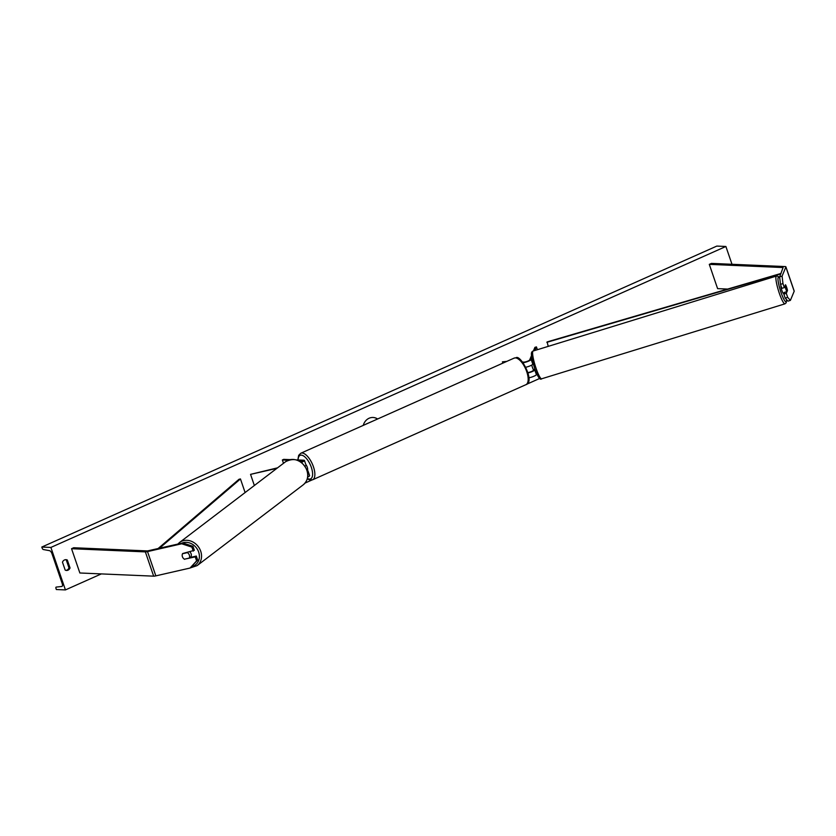 <?xml version="1.0" encoding="UTF-8"?>
<svg xmlns="http://www.w3.org/2000/svg" width="836" height="836" viewBox="0 0 836 836"><rect width="100%" height="100%" fill="white"/><g stroke="black" fill="none" stroke-linecap="round" stroke-linejoin="round"><path stroke-width="1.25" d="M307.188 470.689L307.418 470.699A4.901 0.92 161.1 0 1 308.003 470.919A4.901 0.92 161.1 0 1 307.439 471.629M308.003 470.919L309.613 475.621A4.901 0.92 161.1 0 1 307.69 477.095M298.515 460.657L302.486 460.835A3.26 0.617 161.1 0 1 302.872 460.981A3.26 0.617 161.1 0 1 301.106 462.183M296.55 459.915L303.834 460.228A4.901 0.92 161.1 0 1 304.419 460.448A4.901 0.92 161.1 0 1 301.409 462.412M290.04 459.633L283.707 459.361L282.359 459.967L288.19 460.218M276.894 468.348L250.549 474.367L254.363 485.507M277.562 467.836L250.549 474.367M283.498 463.311L282.359 459.967M304.994 466.164A4.901 0.92 -18.9 0 0 306.028 465.15L304.419 460.448M184.923 559.085L195.237 556.891L196.606 560.883L197.683 560.068L196.314 556.065L195.237 556.891M192.97 546.305L191.904 547.12L181.736 543.776L182.812 542.961L192.97 546.305L194.339 550.307L182.635 553.547A4.086 3.49 -127.3 0 0 182.405 556.713A4.086 3.49 -127.3 0 0 184.61 559.315M197.683 560.068L190.044 568.052L155.841 575.868A5.225 0.982 161.1 0 1 153.667 576.161L79.859 572.984L71.551 548.709L145.359 551.885A5.225 0.982 161.1 0 0 147.523 551.593L181.736 543.776M182.812 542.961L147.512 550.924L73.704 547.747L71.551 548.709M190.012 557.507L196.314 556.065M193.273 551.123L191.904 547.12M190.044 568.052L196.606 560.883M784.325 287.594L782.956 283.592L782.088 276.11L779.622 276.862L780.49 284.355L781.859 288.347L784.325 287.594L785.506 284.752A4.086 0.658 -107.1 0 1 786.624 287.312A4.086 0.658 -107.1 0 1 787.481 290.52L786.3 293.352L787.669 297.355L785.203 298.118L783.834 294.115L786.3 293.352M785.203 298.118L787.93 301.138L790.396 300.385L794.19 291.252A5.225 0.982 -18.9 0 0 794.2 291.085L785.892 266.809A5.225 0.982 -18.9 0 0 785.265 266.579L711.457 263.403L709.294 264.364L783.102 267.541L779.622 276.862M782.088 276.11L785.871 266.987A5.225 0.982 -18.9 0 0 785.892 266.809M727.654 289.068L717.612 288.639L709.294 264.364M784.576 292.339L783.834 294.115M780.49 284.355L782.956 283.592M790.396 300.385L787.669 297.355M528.885 377.799A4.901 0.92 -18.9 0 0 533.587 376.388A4.901 0.92 -18.9 0 0 536.409 374.664L536.754 373.807M528.091 372.929A4.901 0.92 -18.9 0 0 534.789 369.961L535.009 369.449M527.986 372.553A3.26 0.617 -18.9 0 0 531.215 371.644A3.26 0.617 -18.9 0 0 533.253 370.432L533.567 369.669M523.096 362.699A4.901 0.92 -18.9 0 0 528.007 361.371A4.901 0.92 -18.9 0 0 531.205 359.49L531.863 357.923M522.594 362.061L523.89 362.113A3.26 0.617 -18.9 0 0 527.223 361.34A3.26 0.617 -18.9 0 0 529.669 359.961L531.539 355.478M502.854 363.148L502.415 361.852L506.815 361.382M502.415 361.852L505.466 361.988M537.402 349.699L536.44 346.898L534.967 350.451M525.896 367.213A4.901 0.92 161.1 0 0 532.825 364.193L533.117 363.472M533.42 350.932L534.904 347.368L536.44 346.898M305.819 464.523A4.086 1.735 66 0 1 307.24 470.689M189.239 558.093L184.401 559.2A4.086 3.49 52.7 0 1 182.405 556.713A4.086 3.49 52.7 0 1 182.541 553.735L187.369 552.627A4.086 3.49 52.7 0 1 189.375 555.114A4.086 3.49 52.7 0 1 189.239 558.093L190.451 557.173A4.086 3.49 52.7 0 1 190.305 557.445M189.897 551.896A4.086 3.49 52.7 0 1 191.12 553.787A4.086 3.49 52.7 0 1 190.587 557.372M377.621 418.982A11.014 9.75 92.5 0 0 373.075 417.477A11.014 9.75 92.5 0 0 369.094 418.24A11.014 9.75 92.5 0 0 363.263 425.388M66.002 570.382A4.086 3.616 92.5 0 0 68.97 567.874L70.036 567.926L67.329 560.036A4.086 3.616 92.5 0 0 62.47 562.2L65.177 570.089A4.086 3.616 92.5 0 0 70.036 567.926M406.118 406.275L408.48 405.23M65.427 589.913L50.881 547.434L41.8 547.047L42.124 547.988A1.63 0.69 -114 0 0 43.347 549.534L49.564 550.673A3.26 1.39 66 0 1 51.999 553.766L62.188 583.497A3.26 1.39 66 0 1 62 586.412A3.26 1.39 66 0 1 61.822 586.464L56.2 587.091A1.63 0.69 -114 0 0 56.117 587.123A1.63 0.69 -114 0 0 56.022 588.575L56.346 589.526L65.427 589.913L101.323 573.914M539.753 378.426L526.596 384.299M311.901 480.021L305.056 483.072M731.991 264.28L725.888 246.474L50.881 547.434M68.97 567.874L66.274 559.995A4.086 3.616 92.5 0 0 65.448 559.692M725.888 246.474L716.807 246.087L41.8 547.047M66.274 559.995L67.329 560.036M365.938 424.197L372.051 421.469M365.917 424.124L371.362 421.772M377.538 419.024A11.014 9.75 92.5 0 0 372.992 417.467M784.899 286.194L785.035 286.163A4.086 0.658 72.9 0 0 785.85 289.172A4.086 0.658 72.9 0 0 786.906 291.618L787.439 290.332A4.086 0.658 72.9 0 0 786.624 287.312A4.086 0.658 72.9 0 0 785.568 284.867L785.443 284.909M780.939 285.672A4.086 0.658 72.9 0 0 781.848 290.405A4.086 0.658 72.9 0 0 783.437 293.373L784.241 293.133M531.748 365.071A4.086 0.658 72.9 0 0 532.386 367.265A4.086 0.658 72.9 0 0 533.441 369.711L534.935 369.251M785.035 286.163L785.568 284.867M786.906 291.618L784.137 292.475A4.086 0.658 72.9 0 0 784.377 292.819M157.983 548.635L239.012 479.289L240.454 478.934L245.105 492.55M159.383 548.312L240.454 478.934M781.043 273.445L547.11 341.924L548.228 346.365M780.887 273.811L546.848 342.332M153.667 576.161L145.359 551.885M155.841 575.868L147.523 551.593M794.19 291.252L785.871 266.987M536.409 374.664L534.789 369.961M532.825 364.193L531.205 359.49M307.418 478.432A12.895 5.476 -114 0 0 309.466 479.091A12.895 5.476 -114 0 0 311.337 467.366A12.895 5.476 -114 0 0 301.263 455.129A12.895 5.476 -114 0 0 298.118 459.988M302.089 453.007A14.525 6.165 66 0 1 312.925 465.391A14.525 6.165 66 0 1 312.633 479.78L525.928 384.675A14.525 6.165 -114 0 0 526.231 370.285A14.525 6.165 -114 0 0 515.394 357.902A14.525 6.165 -114 0 0 514.098 358.132L300.793 453.237A14.525 6.165 66 0 1 302.089 453.007M191.726 566.578A12.895 11.035 -127.3 0 0 198.654 552.063A12.895 11.035 -127.3 0 0 181.694 543.212M200.713 551.237A14.525 12.435 52.7 0 1 197.108 565.627L303.269 484.786A14.525 12.435 -127.3 0 0 306.864 470.386A14.525 12.435 -127.3 0 0 285.661 461.66L179.51 542.512A14.525 12.435 52.7 0 1 200.713 551.237M786.498 299.549A12.895 2.069 -107.1 0 1 781.012 292.412A12.895 2.069 -107.1 0 1 778.013 279.955A12.895 2.069 -107.1 0 1 779.779 278.273M779.758 278.075L778.023 276.246L776.414 276.068A14.525 2.33 72.9 0 0 779.319 293.258A14.525 2.33 72.9 0 0 784.973 303.834L541.665 378.792A14.525 2.33 -107.1 0 1 536.022 368.216A14.525 2.33 -107.1 0 1 533.117 351.026C530.902 352.102 530.275 353.325 534.632 368.373C537.778 376.994 540.129 380.474 541.665 378.792M307.303 478.84L309.801 479.989L312.633 479.78M514.098 358.132L515.979 357.787C520.368 353.973 535.594 381.927 525.928 384.675M297.835 459.967L298.661 455.359L300.793 453.237M190.18 567.947L197.108 565.627M285.661 461.66C294.753 457.177 301.88 460.019 307.021 470.177C308.254 473.009 308.975 479.864 303.269 484.786M177.817 544.1L179.51 542.512M776.414 276.068L533.117 351.026M786.572 299.633L786.195 302.789L784.973 303.834"/></g></svg>
